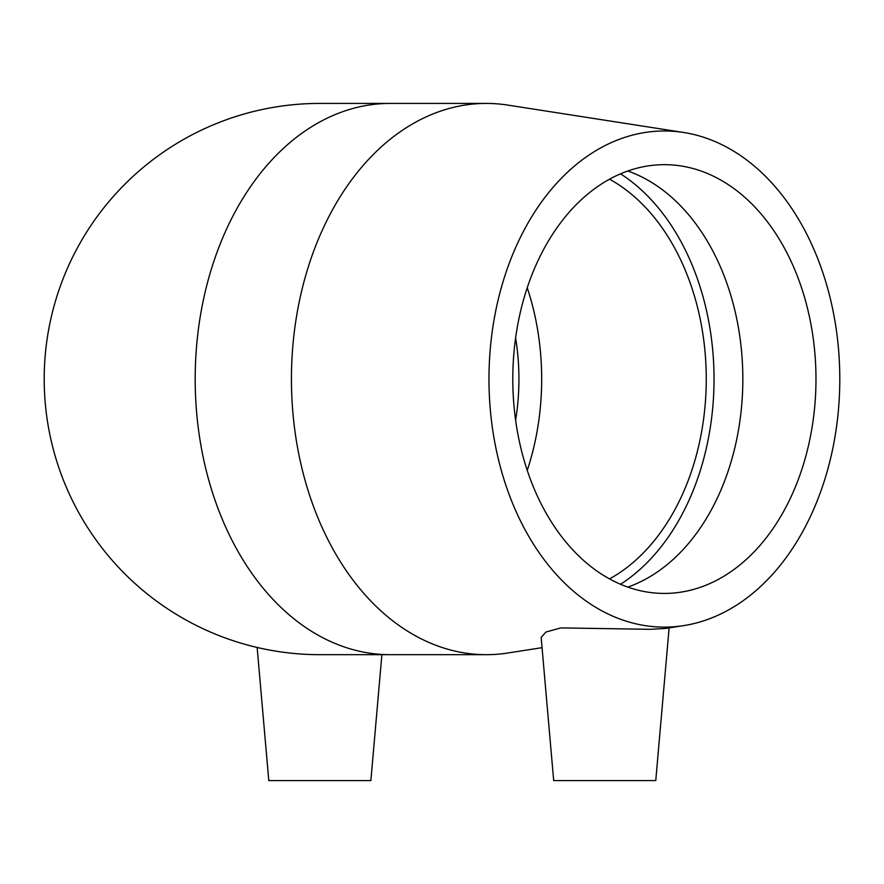 <?xml version="1.0" encoding="UTF-8"?>
<svg xmlns="http://www.w3.org/2000/svg" width="884" height="884" viewBox="0 0 884 884"><rect width="100%" height="100%" fill="white"/><g stroke="black" fill="none" stroke-linecap="round" stroke-linejoin="round"><path stroke-width="1.33" d="M609.529 179.198A214.381 151.595 -90 0 1 706.261 379.048A214.381 151.595 -90 0 1 609.529 578.898M527.24 287.742A214.381 151.595 -90 0 1 527.24 470.354M515.615 337.931A182.226 128.854 -90 0 1 518.93 379.048A182.226 128.854 -90 0 1 515.615 420.154M319.787 103.417A275.631 275.631 0 0 0 44.2 379.048A275.631 275.631 0 0 0 319.787 654.679M683.586 625.629A248.072 175.408 -90 0 1 664.392 627.121A248.072 175.408 -90 0 1 489.239 365.446A248.072 175.408 -90 0 1 683.586 132.467A248.072 175.408 -90 0 1 839.8 379.048A248.072 175.408 -90 0 1 683.586 625.629L665.287 628.48L650.171 629.32L560.887 627.905L546.003 631.994L541.152 637.386L553.682 780.583L655.762 780.583L669.122 627.872M542.058 647.663L507.67 653.022A275.631 194.9 -90 0 1 486.333 654.679A275.631 194.9 -90 0 1 291.433 379.048A275.631 194.9 -90 0 1 486.333 103.417A275.631 194.9 -90 0 1 507.67 105.074L683.586 132.467M486.333 654.679L390.087 654.679A275.631 194.9 -90 0 1 195.187 379.048A275.631 194.9 -90 0 1 390.054 103.417L319.831 103.417M620.546 173.828A225.376 159.363 -90 0 1 714.029 379.048A225.376 159.363 -90 0 1 620.546 584.269M627.817 170.999A214.381 151.595 -90 0 1 742.836 379.048A214.381 151.595 -90 0 1 627.817 587.098M664.392 593.429A214.381 151.595 -90 0 1 512.797 379.048A214.381 151.595 -90 0 1 664.392 164.667A214.381 151.595 -90 0 1 815.976 379.048A214.381 151.595 -90 0 1 664.392 593.429M257.145 647.453L268.791 780.583L370.871 780.583L381.888 654.679M390.087 654.679L319.831 654.679M486.333 103.417L390.087 103.417"/></g></svg>
